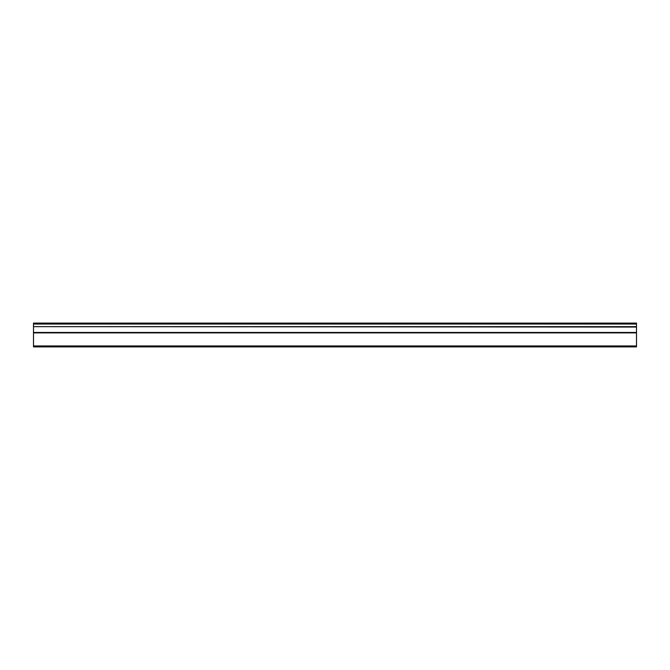 <?xml version="1.0" encoding="UTF-8"?>
<svg xmlns="http://www.w3.org/2000/svg" width="670" height="670" viewBox="0 0 670 670"><rect width="100%" height="100%" fill="white"/><g stroke="black" fill="none" stroke-linecap="round" stroke-linejoin="round"><path stroke-width="1" d="M33.5 326.65L33.5 323.099L636.5 323.099L636.5 326.65L33.5 326.65L636.5 327.052L636.5 332.471L33.5 332.471L33.5 346.901L636.5 346.901L636.5 332.471M33.5 327.052L33.5 332.471M33.5 345.946L636.5 345.946M636.5 324.054L33.5 324.054M33.5 332.881L636.5 332.881"/></g></svg>
